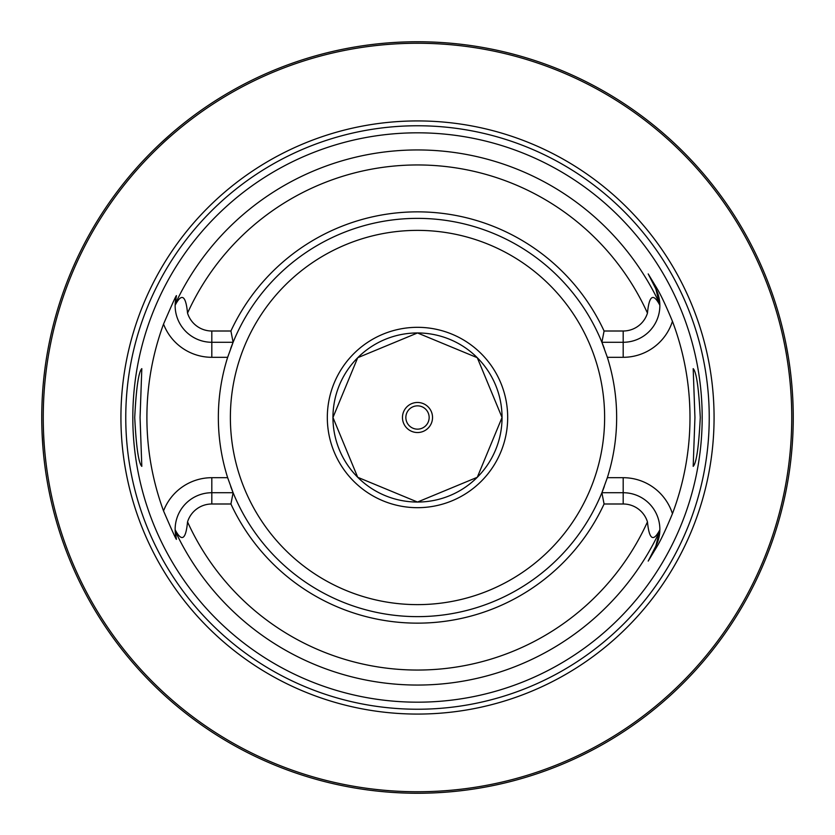 <?xml version="1.0" encoding="UTF-8"?>
<svg xmlns="http://www.w3.org/2000/svg" width="835" height="835" viewBox="0 0 835 835"><rect width="100%" height="100%" fill="white"/><g stroke="black" fill="none" stroke-linecap="round" stroke-linejoin="round"><path stroke-width="1.25" d="M784.044 500.165L785.119 495.259M785.432 493.767L785.777 492.086M786.153 490.218L786.549 488.162M789.232 472.318L789.68 469.176M790.943 459.031L791.329 455.472M791.674 451.829L791.997 448.113M792.29 444.356L792.54 440.536M792.759 436.684L792.937 432.812M793.073 428.919L793.177 425.015M41.771 413.596L41.75 417.5A375.75 375.75 0 0 1 417.5 41.75A375.75 375.75 0 0 1 793.25 417.5A375.75 375.75 0 0 1 417.5 793.25A375.75 375.75 0 0 1 41.75 417.5L41.771 421.404M41.833 425.297L41.927 429.169M42.074 433.01L42.982 447.925M43.295 451.484L43.618 454.96M43.973 458.332L44.349 461.598M44.735 464.751L45.132 467.767M46.708 478.351L47.084 480.595M47.438 482.651L47.772 484.53M49.161 491.742L49.338 492.65M417.5 793.25L415.162 793.24L417.5 793.25M412.834 793.219L410.528 793.187L412.834 793.219M406.864 793.104L407.449 793.114M403.733 793L401.552 792.916L403.733 793M392.45 792.415L393.254 792.467M382.587 791.622L378.224 791.194M422.166 793.219L424.044 793.198M428.105 793.104L428.96 793.073M431.267 793L433.448 792.916L431.267 793M442.487 792.415L443.479 792.352M452.413 791.622L456.776 791.194M793.177 409.985L793.073 406.081M792.937 402.188L792.759 398.316M792.54 394.464L792.29 390.644M791.997 386.876L791.674 383.171M791.329 379.528L790.943 375.959M790.547 372.483L790.119 369.101M789.68 365.834L789.232 362.682M788.313 356.785L786.153 344.792M785.777 342.914L785.432 341.233M785.119 339.741L784.044 334.835M180.777 125.699L176.039 129.602M171.593 133.391L159.965 143.891M159.454 144.371L156.636 147.064M156.604 147.096L154.131 149.507M153.473 150.143L150.571 153.045M147.879 155.79L143.056 160.852M140.917 163.159L138.944 165.32M137.138 167.334L131.366 173.951M131.032 174.338L130.406 175.079M130.26 175.256L128.433 177.448M128.319 177.584L125.699 180.777M49.338 342.35L49.161 343.258M47.772 350.47L47.438 352.349M47.084 354.405L46.708 356.649M45.132 367.243L44.735 370.26M44.349 373.402L43.973 376.668M43.618 380.04L43.295 383.515M42.71 390.717L42.46 394.412M42.251 398.18L42.074 401.99M41.927 405.831L41.833 409.703M791.747 417.5A374.247 374.247 0 0 0 417.5 43.253A374.247 374.247 0 0 0 43.253 417.5A374.247 374.247 0 0 0 417.5 791.747A374.247 374.247 0 0 0 791.747 417.5M714.071 417.5A296.571 296.571 0 0 1 417.5 714.071A296.571 296.571 0 0 1 120.929 417.5A296.571 296.571 0 0 1 417.5 120.929A296.571 296.571 0 0 1 714.071 417.5M702.183 417.5A284.683 284.683 0 0 1 417.5 702.183A284.683 284.683 0 0 1 132.817 417.5A284.683 284.683 0 0 1 417.5 132.817A284.683 284.683 0 0 1 702.183 417.5M694.939 417.5L693.186 368.652C696.411 371.784 698.77 388.066 700.283 417.5C698.77 446.934 696.411 463.216 693.186 466.347L694.939 417.5M134.717 417.5C136.23 388.066 138.589 371.784 141.814 368.652L140.061 417.5L141.814 466.347C138.589 463.216 136.23 446.934 134.717 417.5M604.081 503.996L601.889 492.723L623.181 492.723A36.677 36.677 0 0 1 659.859 529.766C653.325 542.301 649.192 539.681 647.459 521.896A25.405 25.405 0 0 0 623.181 503.996L604.081 503.996A205.66 205.66 0 0 1 230.919 503.996L211.819 503.996A25.405 25.405 0 0 0 187.541 521.896C185.85 539.671 181.717 542.291 175.141 529.766L176.279 538.46C177.396 542.406 173.148 533.221 163.535 510.916A270.603 270.603 0 0 1 163.535 324.084C173.169 301.727 177.417 292.542 176.279 296.54L175.141 305.234C181.675 292.699 185.808 295.319 187.541 313.104A25.405 25.405 0 0 0 211.819 331.004L211.819 342.277A36.677 36.677 0 0 1 175.141 305.234A36.677 36.677 0 0 1 175.152 304.9A36.677 36.677 0 0 0 175.141 305.234M604.081 331.004A205.66 205.66 0 0 0 230.919 331.004L233.111 342.277A199.148 199.148 0 0 1 601.889 342.277L604.081 331.004L623.181 331.004A25.405 25.405 0 0 0 647.459 313.104C649.15 295.329 653.283 292.709 659.859 305.234L655.861 288.952L648.2 273.911L655.861 288.952A36.677 36.677 0 0 1 659.827 304.17A36.677 36.677 0 0 0 655.861 288.952L656.947 288.399C660.892 294.932 666.059 305.902 672.446 321.308A272.481 272.481 0 0 1 672.446 513.692C666.059 529.108 660.892 540.078 656.947 546.601L648.2 561.089L655.861 546.048L648.2 561.089M648.2 273.911L656.947 288.399M604.3 486.523A199.148 199.148 0 0 1 601.889 492.723L607.337 477.693A199.148 199.148 0 0 0 607.337 357.307L601.889 342.277L623.181 342.277A36.677 36.677 0 0 0 659.848 304.796A36.677 36.677 0 0 1 659.859 305.234M659.859 529.766A36.677 36.677 0 0 1 659.848 530.1A36.677 36.677 0 0 0 659.859 529.766L655.861 546.048L656.947 546.601M228.038 478.852A199.148 199.148 0 0 1 227.663 477.693A199.148 199.148 0 0 1 227.663 357.307A199.148 199.148 0 0 1 228.038 356.148M230.7 348.477A199.148 199.148 0 0 1 233.111 342.277L227.663 357.307L211.819 357.307A51.707 51.707 0 0 1 163.535 324.084M601.889 492.723A199.148 199.148 0 0 1 233.111 492.723L230.919 503.996M163.535 510.916A51.707 51.707 0 0 1 211.819 477.693L227.663 477.693L233.111 492.723L211.819 492.723A36.677 36.677 0 0 0 175.152 530.204A36.677 36.677 0 0 1 175.141 529.766M659.827 530.83A36.677 36.677 0 0 1 655.861 546.048A36.677 36.677 0 0 0 659.827 530.83M230.919 331.004L211.819 331.004M233.111 342.277L211.819 342.277L211.819 357.307M175.173 530.914A36.677 36.677 0 0 1 175.173 530.83A36.677 36.677 0 0 0 175.173 530.914A36.677 36.677 0 0 0 175.214 531.738A36.677 36.677 0 0 1 175.173 530.914A267.555 267.555 0 0 0 659.827 530.914M175.277 532.553A36.677 36.677 0 0 0 175.36 533.419A36.677 36.677 0 0 1 175.277 532.553M175.465 534.264A36.677 36.677 0 0 0 175.538 534.786A36.677 36.677 0 0 1 175.465 534.264M175.59 535.11A36.677 36.677 0 0 0 175.736 535.955A36.677 36.677 0 0 1 175.59 535.11M175.893 536.79A36.677 36.677 0 0 0 176.081 537.646A36.677 36.677 0 0 1 175.893 536.79M175.173 304.086A36.677 36.677 0 0 0 175.173 304.17A36.677 36.677 0 0 1 175.173 304.086A36.677 36.677 0 0 1 175.214 303.262A36.677 36.677 0 0 0 175.173 304.086A267.555 267.555 0 0 1 659.827 304.086M175.277 302.447A36.677 36.677 0 0 1 175.36 301.581A36.677 36.677 0 0 0 175.277 302.447M175.465 300.736A36.677 36.677 0 0 1 175.538 300.214A36.677 36.677 0 0 0 175.465 300.736M175.59 299.89A36.677 36.677 0 0 1 175.736 299.045A36.677 36.677 0 0 0 175.59 299.89M175.893 298.21A36.677 36.677 0 0 1 176.081 297.354A36.677 36.677 0 0 0 175.893 298.21M601.889 342.277A199.148 199.148 0 0 1 604.3 348.477M606.962 356.148A199.148 199.148 0 0 1 607.337 357.307L623.181 357.307A51.707 51.707 0 0 0 672.446 321.308M623.181 503.996L623.181 477.693L607.337 477.693A199.148 199.148 0 0 1 606.962 478.852M233.111 492.723A199.148 199.148 0 0 1 230.7 486.523M502.044 417.5A84.544 84.544 0 0 0 417.5 332.956A84.544 84.544 0 0 0 332.956 417.5A84.544 84.544 0 0 0 417.5 502.044A84.544 84.544 0 0 0 502.044 417.5M432.53 417.5A15.03 15.03 0 0 0 417.5 402.47A15.03 15.03 0 0 0 402.47 417.5A15.03 15.03 0 0 0 417.5 432.53A15.03 15.03 0 0 0 432.53 417.5M429.148 417.5A11.648 11.648 0 0 0 417.5 405.852A11.648 11.648 0 0 0 405.852 417.5A11.648 11.648 0 0 0 417.5 429.148A11.648 11.648 0 0 0 429.148 417.5M417.5 507.68A90.18 90.18 0 0 0 507.68 417.5A90.18 90.18 0 0 0 417.5 327.32A90.18 90.18 0 0 0 327.32 417.5A90.18 90.18 0 0 0 417.5 507.68M417.5 332.956L357.714 357.714L332.956 417.5L357.714 477.286L417.5 502.044L477.286 477.286L502.044 417.5L477.286 357.714L417.5 332.956M709.239 417.5A291.739 291.739 0 0 1 417.5 709.239A291.739 291.739 0 0 1 125.761 417.5A291.739 291.739 0 0 1 417.5 125.761A291.739 291.739 0 0 1 709.239 417.5M623.181 477.693A51.707 51.707 0 0 1 672.446 513.692M647.459 313.104A252.546 252.546 0 0 0 187.541 313.104M187.541 521.896A252.546 252.546 0 0 0 647.459 521.896M623.181 357.307L623.181 331.004M211.819 477.693L211.819 503.996M230.376 417.5A187.124 187.124 0 0 1 417.5 230.376A187.124 187.124 0 0 1 604.623 417.5A187.124 187.124 0 0 1 417.5 604.623A187.124 187.124 0 0 1 230.376 417.5"/></g></svg>
